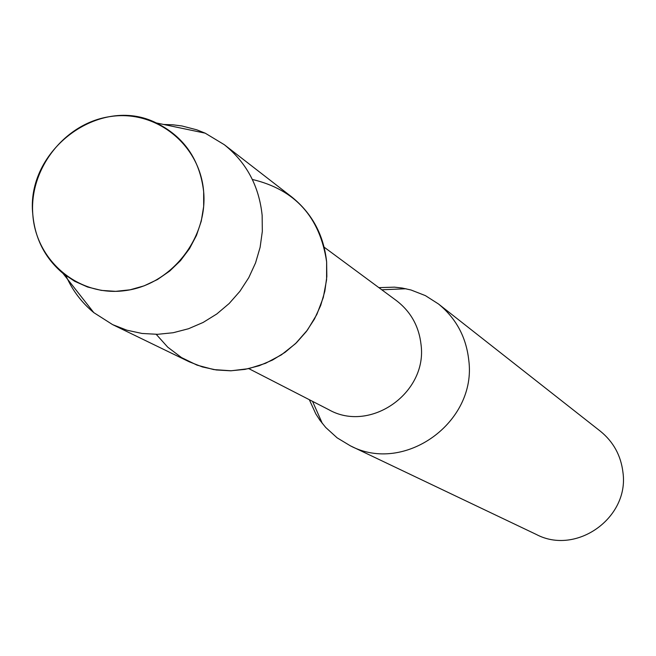 <?xml version="1.0" encoding="UTF-8"?>
<svg xmlns="http://www.w3.org/2000/svg" width="656" height="656" viewBox="0 0 656 656"><rect width="100%" height="100%" fill="white"/><g stroke="black" fill="none" stroke-linecap="round" stroke-linejoin="round"><path stroke-width="0.98" d="M32.816 214.594C35.932 260.973 78.786 296.873 124.722 290.674C170.699 285.163 207.952 238.522 203.663 191.7C200.047 144.779 156.317 109.741 110.897 116.473C65.411 122.524 29.028 168.305 32.816 214.594C35.006 238.636 45.043 258.218 62.943 273.347L74.628 281.26L87.56 287L101.368 290.395L115.669 291.346L130.052 289.813L144.115 285.844L157.456 279.538L169.691 271.067L180.474 260.678L189.494 248.665L196.488 235.365L201.261 221.162L203.672 206.468L203.663 191.7C199.891 159.67 184.098 136.743 156.292 122.934C99.909 94.53 25.477 150.142 32.816 214.594M156.218 334.339L167.747 347.18L181.491 357.561L196.997 365.121L213.741 369.582L231.15 370.779L248.624 368.664L265.573 363.301L281.383 354.863L295.52 343.637L307.475 330.009L316.84 314.454L323.285 297.512L326.59 279.784L326.631 261.883C319.948 217.111 295.184 189.633 252.347 179.457M248.804 368.631L328.779 409.688C370.132 433.272 427.564 393.034 421.054 344.712C418.987 326.335 410.787 311.649 396.462 300.637L324.171 247.197M309.329 399.701L315.807 413.879L320.03 420.414L325.704 427.45L337.127 437.839L350.345 445.809C404.44 474.542 477.215 422.128 468.745 360.005C466.137 336.946 456.018 318.25 438.405 303.925L425.391 295.618L411.009 289.993L402.185 288.033L394.453 287.156L378.881 287.64M350.345 445.809L536.321 534.46C576.337 555.64 629.448 517.756 622.954 472.386C620.937 455.535 613.409 441.816 600.388 431.23L438.405 303.925M65.944 275.676C72.357 290.288 81.647 302.605 93.816 312.633L112.594 324.613L126.911 330.198L142.016 333.461L157.555 334.314L173.168 332.731L188.485 328.746L203.147 322.44L216.816 313.962L229.165 303.507L239.899 291.313L248.763 277.668L255.553 262.9L260.112 247.345L262.326 231.379L262.146 215.381C259.079 186.05 246.451 162.483 224.262 144.673L205.197 133.168L196.71 129.79L181.95 125.968L172.84 124.796L163.631 124.476M112.594 324.613L189.199 361.784L202.409 366.942L216.332 369.976L230.65 370.796L245.024 369.377L259.112 365.753L272.601 360.005L285.163 352.256L296.504 342.686L306.352 331.518L314.47 319.021L320.686 305.483L324.835 291.223L326.836 276.57L326.631 261.883C323.736 234.946 312.051 213.257 291.576 196.816L224.262 144.673M312.543 401.349L322.367 423.514M381.784 289.788L406.007 288.755M62.943 273.347L93.816 312.633M156.292 122.934L205.197 133.168"/></g></svg>
